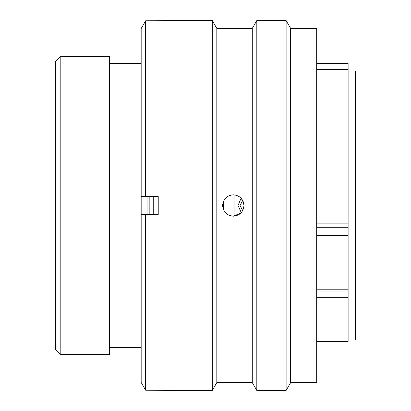 <?xml version="1.0" encoding="UTF-8"?>
<svg xmlns="http://www.w3.org/2000/svg" width="411" height="411" viewBox="0 0 411 411"><rect width="100%" height="100%" fill="white"/><g stroke="black" fill="none" stroke-linecap="round" stroke-linejoin="round"><path stroke-width="0.62" d="M60.191 354.359L55.701 349.869L55.701 61.131L60.191 56.641L60.191 354.359L109.567 354.359L109.567 56.641L60.191 56.641M348.117 339.948L355.299 339.948L355.299 71.052L348.117 71.052M234.095 216.155L234.095 194.845M147.903 214.48L147.903 196.52M141.173 354.359L141.173 56.641M316.696 223.856L348.117 223.856L348.117 69.48L316.696 69.48M316.696 341.52L348.117 341.52L348.117 291.933L316.696 291.933M316.696 284.982L348.117 284.982L348.117 235.534M348.117 63.582L348.117 69.48M348.117 223.856L348.117 235.565L316.696 235.565M348.117 284.982L348.117 291.933M240.034 205.5L242.706 210.545L240.034 205.5L242.716 200.476L240.034 205.5M241.262 212.61L238.026 205.5L240.851 198.77M153.74 214.48L153.74 196.52M149.178 214.48L149.178 196.52M222.603 205.5C223.23 211.989 226.795 215.549 233.289 216.186C239.783 215.549 243.343 211.984 243.97 205.5C243.338 199.011 239.777 195.451 233.289 194.814C226.8 195.446 223.24 199.006 222.603 205.5M225.737 213.057L223.456 209.682L223.425 201.395M223.435 201.369L225.752 197.927M226.343 197.383L229.204 195.626M290.659 28.405L290.659 382.595L286.123 390.45L286.123 20.55L290.659 28.405L316.696 28.405L316.696 382.595L290.659 382.595M216.813 28.405L212.276 20.55L212.276 390.45L216.813 382.595L216.813 28.405L252.277 28.405L256.813 20.55L256.813 390.45L286.123 390.45M252.277 28.405L252.277 382.595L256.813 390.45M212.276 20.55L145.658 20.766L145.658 196.52L158.23 196.52L158.23 214.48L145.658 214.48L145.658 390.234L212.276 390.45M145.658 214.48L141.173 214.48L141.173 382.446L145.658 390.234L141.173 382.446M141.173 28.554L145.658 20.766L141.173 28.554L141.173 196.52L145.658 196.52M240.779 197.881L243.132 201.349M243.148 201.385L243.97 205.51M240.856 213.042L233.289 216.186M316.696 225.048L348.117 225.048M316.696 233.977L348.117 233.977M348.117 227.288L316.696 227.288M316.696 289.195L348.117 289.195M316.696 297.281L348.117 297.281M348.117 65.005L316.696 65.005M140.994 63.422L109.567 63.422M140.994 347.578L109.567 347.578M316.696 298.006L348.117 298.006M316.696 63.541L348.117 63.541M256.813 20.55L286.123 20.55M216.813 382.595L252.277 382.595"/></g></svg>
